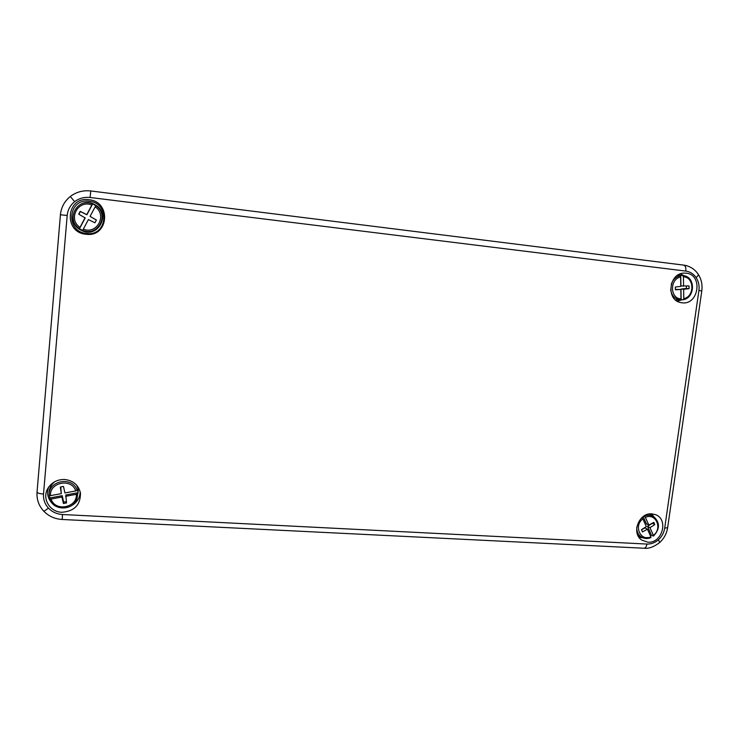 <?xml version="1.0" encoding="UTF-8"?>
<svg xmlns="http://www.w3.org/2000/svg" width="739" height="739" viewBox="0 0 739 739"><rect width="100%" height="100%" fill="white"/><g stroke="black" fill="none" stroke-linecap="round" stroke-linejoin="round"><path stroke-width="1.11" d="M43.518 494.012C43.167 499.361 44.802 504.063 48.423 508.099C45.707 510.27 44.1 511.249 43.583 511.009C48.571 516.191 54.778 519.009 62.196 519.48L644.011 548.236C645.461 548.153 646.431 546.768 646.921 544.061C651.161 544.19 655.022 542.749 658.504 539.729L659.705 542.491C664.075 538.472 666.726 533.53 667.65 527.655L701.791 290.907C702.604 284.737 701.385 279.139 698.124 274.104C698.549 274.862 697.884 276.017 696.129 277.587C693.533 273.873 690.097 271.712 685.81 271.093L90.075 197.489L90.795 190.958C83.128 190.117 76.302 191.964 70.307 196.482L74.639 201.673C70.251 205.239 67.776 209.83 67.194 215.455L43.518 494.012C39.481 493.698 37.319 493.079 37.033 492.156L60.432 214.781C61.198 207.317 64.487 201.22 70.307 196.491C76.302 191.974 83.128 190.135 90.786 190.967L683.658 265.107L90.795 190.967M64.69 479.491C73.41 480.572 78.667 485.144 80.468 493.199C80.523 504.94 74.316 511.296 61.845 512.275C49.753 512.081 41.68 498.409 47.869 488.387C51.702 482.336 57.309 479.371 64.69 479.491M80.163 491.694C79.988 498.04 76.93 502.788 71.009 505.929M647.835 542.195C662.329 543.664 669.007 518.935 655.253 514.584L651.872 513.873C638.995 512.413 630.949 533.262 641.738 540.08L647.835 542.195M639.059 537.41L642.828 537.761M653.941 516.792L651.539 513.864M681.958 302.787L680.711 302.574C665.876 300.071 668.823 273.236 684 273.097L686.18 273.171C703.232 274.585 698.771 305.447 681.958 302.787M88.994 199.715C66.15 196.066 63.083 232.508 85.992 234.245C108.596 237.69 111.811 201.729 88.994 199.715M89.234 201.23C67.933 197.83 65.069 231.824 86.435 233.45C107.534 236.674 110.536 203.105 89.234 201.23M52.192 503.222C47.684 498.539 46.529 493.153 48.719 487.047M680.425 273.864L684.36 275.823M682.088 299.748L677.367 301.263M66.353 501.615L63.656 502.123L62.215 495.657L49.827 497.975L49.291 495.703M76.976 498.723L78.389 489.634L76.644 485.126M50.474 495.647L61.319 493.624L60.321 487.029L63.48 486.447L64.93 492.95L75.711 490.945C71.96 477.939 49.337 482.077 50.474 495.647L49.171 495.61L49.162 494.973C48.441 480.082 73.226 476.128 77.105 490.4L77.484 489.338L78.103 492.691L65.799 494.991L66.547 502.908L63.397 503.499L61.956 497.005L51.111 499.037C55 512.044 77.456 507.758 76.339 494.317L65.559 496.331M76.339 494.317L77.724 493.772L78.103 492.691M49.827 497.975L49.818 499.01L51.111 499.037M54.538 481.828C51.074 484.71 49.291 488.313 49.19 492.617L49.162 494.659M63.656 502.123L63.397 503.499M62.215 495.657L61.956 497.005M60.774 486.946L61.319 493.624M49.171 495.61L49.162 494.973M77.105 490.4L75.711 490.945M78.897 214.273L80.357 211.53L86.888 214.763L92.689 203.835L95.821 205.664C109.778 214.652 97.964 236.923 82.713 230.356L83.322 229.136C97.003 234.836 107.525 215.003 95.165 206.828L90.084 216.388L96.412 220.019L94.934 222.799L88.394 219.575L83.322 229.136M94.638 204.555C77.771 194.671 63.425 221.691 81.031 230.18C97.881 239.842 112.051 213.137 94.638 204.555M82.713 230.356L79.406 228.868L85.207 217.931L78.704 214.162L80.191 211.372L86.759 214.615L91.839 205.045C78.122 199.207 67.48 219.252 79.988 227.381L85.068 217.802M79.988 227.381L79.406 228.868M92.689 203.835L91.839 205.045M96.384 220.074L90.084 216.388M95.165 206.828L95.821 205.664M637.997 535.627L642.653 537.687C638.653 535.692 636.685 532.228 636.759 527.295M649.969 527.674L653.396 535.369C662.837 528.551 655.752 512.487 645.387 517.374L648.833 525.106L653.784 522.371L654.782 524.616L649.969 527.674L647.512 526.371L651.428 535.165L653.285 536.043L653.396 535.369M646.302 526.611L642.856 518.88C633.341 525.752 640.574 541.826 650.874 536.874L647.447 529.179L642.477 531.923L641.48 529.678L646.302 526.611M645.387 517.374L644.103 515.942M651.428 535.165L650.431 535.858M644.417 516.127C647.77 514.76 650.893 514.954 653.784 516.681L649.47 513.974M652.26 523.212L654.782 524.616M652.306 523.323L647.512 526.371M641.526 529.789L644.999 527.868L647.447 529.179M643.152 516.589L646.376 523.812L648.833 525.106M641.886 517.623L642.856 518.88M650.874 536.874L650.939 537.567L642.653 537.687C645.341 538.796 648.103 538.759 650.939 537.567M671.215 284.395C672.795 279.795 675.732 276.94 680.009 275.813L677.931 275.471L680.739 275.268L680.915 285.975L689.025 285.947L689.071 288.672L683.64 289.291L683.787 298.63C694.762 296.588 694.475 277.171 683.436 276.811L683.584 286.178M675.511 299.951L680.425 299.969C674.818 299.184 671.557 295.683 670.652 289.485M679.483 299.969L678.965 299.988M680.776 286.399L680.619 277.023C669.562 279.046 669.931 298.611 680.989 298.861L680.831 289.512L675.372 289.753L675.317 287.018L680.776 286.399M683.436 276.811L682.827 275.601L680.739 275.268M686.337 286.067L686.374 288.45L680.97 289.069L681.146 299.738L683.289 299.738L683.787 298.63M682.827 275.601L678.3 274.862M686.374 288.45L689.071 288.672M680.97 289.069L683.64 289.291M675.363 289.411L680.831 289.512M680.009 275.813L680.619 277.023M680.989 298.861L680.425 299.969M90.075 197.489C84.292 196.87 79.147 198.264 74.639 201.673M701.791 290.907L698.909 290.51C699.528 285.716 698.595 281.402 696.129 277.587M48.423 508.099C52.183 512.007 56.885 514.15 62.51 514.52L646.921 544.061M658.504 539.729C661.904 536.588 663.964 532.736 664.694 528.163L698.909 290.51M685.81 271.093C686.125 267.638 685.413 265.643 683.658 265.107C689.718 265.985 694.54 268.987 698.124 274.104M667.65 527.655L664.694 528.163M67.194 215.455L60.422 214.781L37.033 492.156C36.553 499.352 38.742 505.633 43.583 511.009M62.196 519.48L62.51 514.52M77.724 493.772L76.856 499.028C72.958 510.825 53.226 510.908 49.827 499.028C53.18 510.935 72.939 510.871 76.856 499.028M79.387 228.6C65.263 219.677 77.216 197.147 92.504 203.881M659.705 542.491C653.95 546.915 648.74 548.828 644.085 548.236M70.307 196.482C64.478 201.211 61.189 207.308 60.422 214.781M653.479 536.061C660.001 529.124 660.103 522.667 653.784 516.681M683.289 299.738C695.205 297.697 695.658 277.06 683.76 275.702"/></g></svg>
